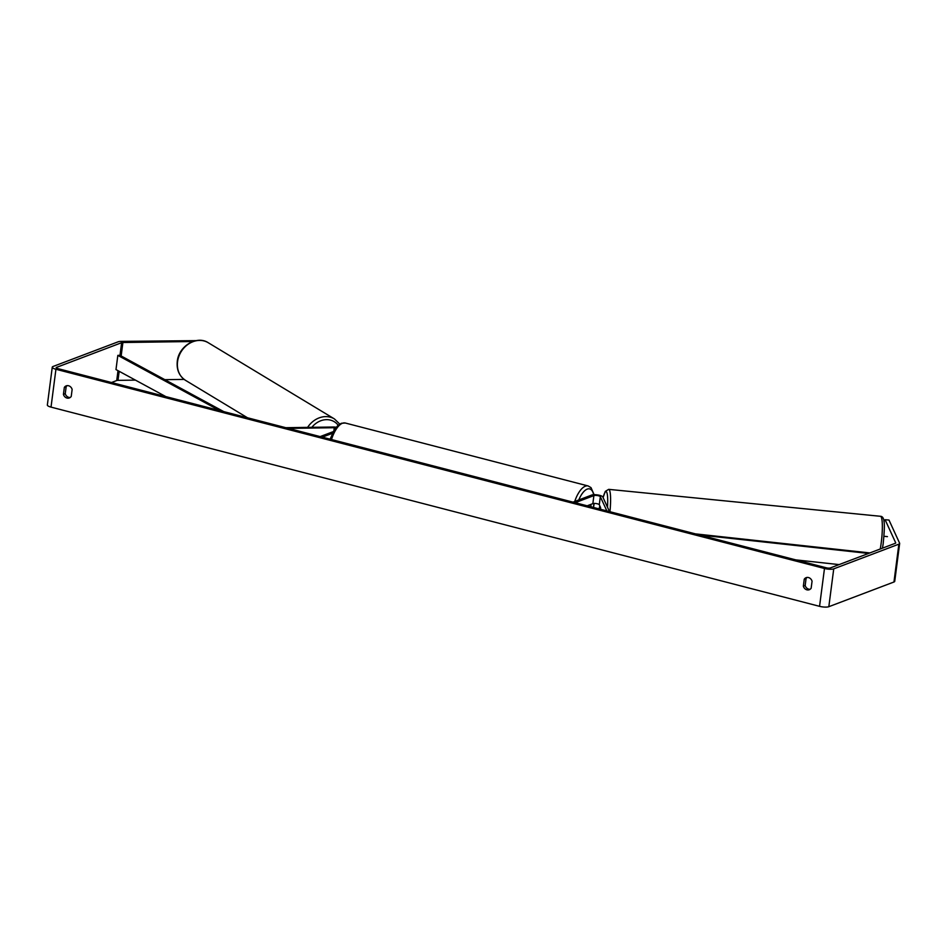 <?xml version="1.0" encoding="UTF-8"?>
<svg xmlns="http://www.w3.org/2000/svg" width="947" height="947" viewBox="0 0 947 947"><rect width="100%" height="100%" fill="white"/><g stroke="black" fill="none" stroke-linecap="round" stroke-linejoin="round"><path stroke-width="1.42" d="M285.816 427.701L333.143 427.014A5.931 1.539 -172.6 0 1 336.244 427.227M288.468 428.387L334.255 427.724A3.457 0.9 -172.6 0 1 335.771 427.807M333.308 431.607L320.145 436.603M332.421 433.324L322.323 437.159M899.65 543.471L894.737 581.316A6.913 1.787 -172.6 0 1 893.956 582.003L898.869 544.158A6.913 1.787 -172.6 0 0 899.65 543.471A6.913 1.787 -172.6 0 0 899.603 543.176L888.996 520.057L885.102 519.714L895.708 542.844A2.959 0.769 -172.6 0 1 895.732 542.962A2.959 0.769 -172.6 0 1 895.4 543.258L830.27 567.951A2.959 0.769 -172.6 0 1 826.305 567.798L57.755 368.584A2.959 0.769 -172.6 0 1 56.181 367.685A2.959 0.769 -172.6 0 1 56.512 367.389L121.642 342.696A2.959 0.769 -172.6 0 1 122.897 342.518L192.868 341.512M807.093 577.433A4.936 4.297 -110.8 0 0 806.075 578.51L805.175 585.471A4.936 4.297 -110.8 0 0 810.135 589.271M70.22 397.48A4.936 4.297 69.2 0 1 65.248 393.68L66.16 386.719A4.936 4.297 69.2 0 1 67.178 385.642M64.337 387.406A4.936 4.297 69.2 0 1 66.219 385.867A4.936 4.297 69.2 0 1 68.586 385.76A4.936 4.297 69.2 0 1 72.138 389.43L71.238 396.402A4.936 4.297 69.2 0 1 69.356 397.941A4.936 4.297 69.2 0 1 63.425 394.378L64.337 387.406L66.16 386.719M808.501 577.552A4.936 4.297 -110.8 0 0 806.146 577.658A4.936 4.297 -110.8 0 0 804.252 579.209L803.352 586.169A4.936 4.297 -110.8 0 0 809.271 589.732A4.936 4.297 -110.8 0 0 811.153 588.194L812.064 581.233A4.936 4.297 -110.8 0 0 808.501 577.552M806.075 578.51L804.252 579.209M893.956 582.003L828.826 606.696A6.913 1.787 -172.6 0 1 819.557 606.329L51.02 407.115A6.913 1.787 -172.6 0 1 47.35 405.02L52.263 367.176A6.913 1.787 -172.6 0 1 53.044 366.489L118.174 341.796A6.913 1.787 -172.6 0 1 121.109 341.394L196.065 340.636M898.869 544.158L833.739 568.851A6.913 1.787 -172.6 0 1 824.482 568.484L55.932 369.271A6.913 1.787 -172.6 0 1 52.263 367.176M111.509 382.517L116.73 380.54A2.959 0.769 -172.6 0 1 117.984 380.363L135.409 380.114M164.885 379.676L184.144 379.404M885.102 519.714L883.942 521.359M805.175 585.471L803.352 586.169M65.248 393.68L63.425 394.378M609.501 511.605L602.765 496.903A5.931 1.539 7.4 0 0 597.971 494.997A5.931 1.539 7.4 0 0 591.721 495.044L573.006 502.135M606.861 510.918L600.327 496.69A3.457 0.9 7.4 0 0 597.533 495.577A3.457 0.9 7.4 0 0 593.899 495.601L575.172 502.703M587.614 505.923A4.936 2.072 -75.5 0 1 587.838 505.544L592.846 503.65A3.457 0.9 -172.6 0 1 596.492 503.615A3.457 0.9 -172.6 0 1 599.285 504.727L600.587 507.568A4.936 0.758 95 0 1 600.576 509.285M590.064 504.704L587.85 505.994M591.07 506.823A4.936 2.072 104.5 0 0 590.774 504.881M887.434 536.629L884.001 536.298M599.143 508.918A4.936 0.781 95.7 0 1 599.747 506.266L600.007 506.29M600.599 508.113L599.747 506.266M839.089 564.601L795.729 559.866M868.565 553.439L699.786 535.008M869.879 552.93L695.489 533.883M219.491 410.501L117.83 355.385L115.984 369.579L165.82 396.592M117.83 355.385L119.902 355.291L223.788 411.625M333.889 430.589L334.255 427.724M177.539 361.825A21.97 18.597 -58.9 0 1 208.281 342.743C196.668 335.025 178.521 346.365 177.267 361.494C176.485 369.839 179.255 376.125 185.553 380.363A21.97 18.597 -58.9 0 1 177.539 361.825M208.281 342.743L334.421 418.929A21.97 18.597 121.1 0 0 307.609 427.381M311.847 427.322A19.508 16.501 -58.9 0 1 338.186 425.227M819.557 606.329L824.482 568.484M51.02 407.115L55.932 369.271M117.984 380.363L119.168 371.295M121.157 355.977L122.897 342.518M116.73 380.54L118.008 370.679M119.997 355.35L121.642 342.696M56.429 368.052L56.512 367.389M828.826 606.696L833.739 568.851M599.285 504.727L600.327 496.69M592.846 503.65L593.899 495.601M574.711 501.496A21.97 9.233 -75.5 0 1 585.376 486.19A21.97 9.233 -75.5 0 1 588.158 485.965L590.999 487.622L594.112 494.689M593.307 507.403A19.508 8.203 104.5 0 0 593.923 503.461M593.674 494.713A19.508 8.203 104.5 0 0 587.235 489.114A19.508 8.203 104.5 0 0 578.795 499.945M588.158 485.965L345.276 423.013A21.97 9.233 104.5 0 0 342.494 423.238A21.97 9.233 104.5 0 0 331.509 439.538M880.237 549.011A21.97 3.457 -84.3 0 0 881.03 544.182A21.97 3.457 -84.3 0 0 880.438 516.293C885.481 516.328 884.77 527.254 883.16 543.85L882.462 548.159M880.438 516.293L608.684 489.35A21.97 3.457 95.7 0 1 609.951 511.711M607.489 507.201A19.508 3.078 -84.3 0 0 606.743 492.31A19.508 3.078 -84.3 0 0 603.121 497.696M334.421 418.929L339.748 424.067M247.487 417.769L185.553 380.363M594.171 503.449L593.532 507.462M345.276 423.013L341.311 423.285L337.771 425.594L334.267 429.974L330.124 439.183M608.684 489.35L605.287 491.398L603.085 497.613"/></g></svg>
